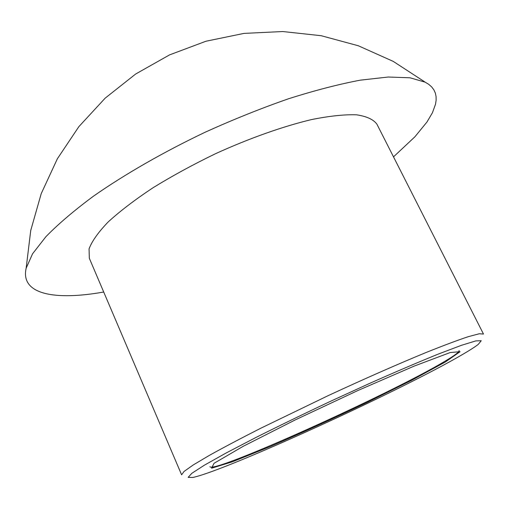 <?xml version="1.0" encoding="UTF-8"?>
<svg xmlns="http://www.w3.org/2000/svg" width="509" height="509" viewBox="0 0 509 509"><rect width="100%" height="100%" fill="white"/><g stroke="black" fill="none" stroke-linecap="round" stroke-linejoin="round"><path stroke-width="0.76" d="M462.598 354.449C469.852 350.224 475.069 346.864 478.263 344.383L481.228 340.718L475.769 340.909L461.37 345.337L438.204 354.105C418.678 362.026 396.155 371.64 370.635 382.946L331.009 401.067C304.115 413.722 279.04 425.88 255.785 437.549L226.111 453.004L204.491 465.124L191.829 473.306L188.165 477.372L192.866 477.461C226.982 470.214 402.562 389.754 462.598 354.449M483.486 334.05L479.293 333.758L468.331 336.659C457.68 340.197 443.733 345.426 426.478 352.336C398.56 363.808 364.202 378.919 328.42 395.518L260.723 428.26C240.712 438.427 223.655 447.436 209.555 455.269L193.363 464.876L184.086 471.417L181.611 474.821L89.336 258.292L89.062 248.876C91.957 241.158 98.352 232.168 108.239 221.892C120.13 211.044 135.044 199.674 152.98 187.776C172.341 175.859 193.223 164.483 215.625 153.654C249.588 138.187 283.246 126.296 311.718 119.532C329.558 115.976 344.485 114.404 356.497 114.811C366.607 116.3 373.415 119.424 376.914 124.19L483.486 334.05M393.508 156.867L414.93 136.768L427.019 121.937L432.446 112.712L435.532 104.18L436.137 100.222L436.073 96.506L435.335 93.039L433.891 89.858L431.727 86.969L428.826 84.399L425.174 82.172L410.031 77.801L388.278 77.018L360.213 80.174C338.593 84.271 314.664 90.475 288.431 98.797C261.308 108.252 233.682 119.329 205.56 132.028C163.758 151.917 124.998 174.173 93.631 196.06C74.219 210.446 58.319 223.979 45.931 236.66L32.544 253.826L26.144 268.243C20.169 294.686 55.366 300.641 103.709 292.02M445.33 362.014L460.066 351.7L450.236 352.527L414.167 366.098L357.827 390.543L295.182 419.938L243.156 446.329L214.028 463.311L211.579 468.21L232.556 461.746L270.298 446.533C301.296 433.114 333.51 418.449 366.938 402.543L411.908 380.166L445.33 362.014M209.905 466.74C213.945 473.644 390.575 393.813 444.357 361.581C454.518 355.594 459.43 351.916 459.105 350.536M425.136 82.146L393.241 61.385L358.311 45.759L321.185 35.713L282.781 31.539L244.053 33.384L205.98 41.229L169.535 54.896L135.642 74.034L105.166 98.161L78.863 126.652L57.377 158.757L41.216 193.655L30.737 230.462L26.144 268.243"/></g></svg>
